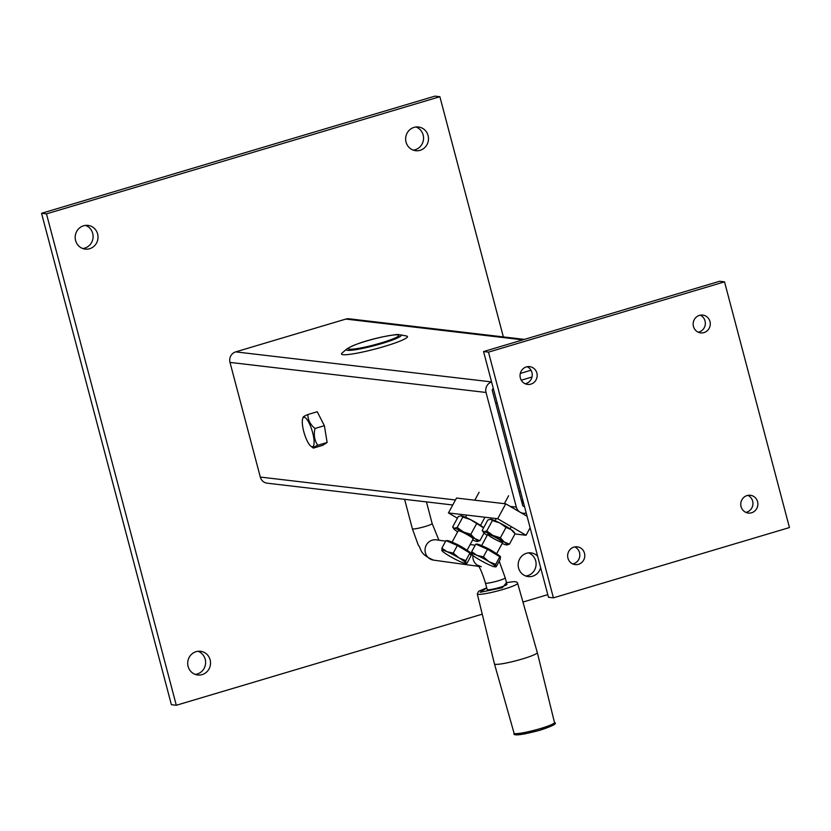 <?xml version="1.0" encoding="UTF-8"?>
<svg xmlns="http://www.w3.org/2000/svg" width="831" height="831" viewBox="0 0 831 831"><rect width="100%" height="100%" fill="white"/><g stroke="black" fill="none" stroke-linecap="round" stroke-linejoin="round"><path stroke-width="1.25" d="M406.047 142.132A11.935 11.416 96.7 0 0 415.677 150.702A11.935 11.416 96.7 0 0 428.079 135.567A11.935 11.416 96.7 0 0 418.46 126.998A11.935 11.416 96.7 0 0 406.047 142.132M413.246 150.131A11.935 11.416 96.7 0 0 423.156 134.986A11.935 11.416 96.7 0 0 415.957 126.987M537.626 556.168A11.935 11.416 96.7 0 0 530.978 552.885A11.935 11.416 96.7 0 0 518.575 568.02A11.935 11.416 96.7 0 0 528.194 576.589A11.935 11.416 96.7 0 0 540.649 567.615M525.763 576.018A11.935 11.416 96.7 0 0 535.683 560.873A11.935 11.416 96.7 0 0 528.485 552.875M188.107 666.42A11.935 11.416 96.7 0 0 197.736 674.99A11.935 11.416 96.7 0 0 210.139 659.856A11.935 11.416 96.7 0 0 200.52 651.286A11.935 11.416 96.7 0 0 188.107 666.42M195.306 674.419A11.935 11.416 96.7 0 0 205.215 659.284A11.935 11.416 96.7 0 0 198.027 651.275M75.59 240.533A11.935 11.416 96.7 0 0 85.209 249.103A11.935 11.416 96.7 0 0 97.622 233.968A11.935 11.416 96.7 0 0 87.993 225.398A11.935 11.416 96.7 0 0 75.59 240.533M82.778 248.531A11.935 11.416 96.7 0 0 92.698 233.397A11.935 11.416 96.7 0 0 85.5 225.388M503.347 336.919L439.879 96.718L46.474 213.858L176.307 705.27L482.25 614.171M523 602.039L547.795 594.653M176.307 705.27L171.383 704.688L41.55 213.287L434.956 96.136L439.879 96.718M46.474 213.858L41.55 213.287M491.599 381.98A8.528 8.154 96.7 0 0 486.031 392.471L516.331 507.139A8.528 8.154 96.7 0 0 526.22 513.018M531.019 370.242L520.31 373.431M493.334 388.544A1.704 1.631 96.7 0 0 492.326 390.601L522.626 505.258A1.704 1.631 96.7 0 0 524.486 506.463M532.006 377.014L521.276 380.214M524.423 339.391L349.02 318.792A8.528 8.154 96.7 0 0 345.862 319.073L235.703 351.877A8.528 8.154 96.7 0 0 230 362.409L260.3 477.067A8.528 8.154 96.7 0 0 267.166 483.185L452.76 504.988M457.403 518.17L448.439 512.945L456.51 498.049L505.747 503.835L497.676 518.731L526.054 535.268L514.971 533.969M530.116 527.768L526.054 535.268M505.747 503.835L527.083 516.269M448.439 512.945L497.676 518.731M527.155 366.731A8.954 8.559 -83.3 0 1 525.15 383.745M520.351 377.991A8.954 8.559 -83.3 0 1 529.659 366.637A8.954 8.559 -83.3 0 1 536.878 373.067A8.954 8.559 -83.3 0 1 527.571 384.421A8.954 8.559 -83.3 0 1 520.351 377.991M574.761 546.912A8.954 8.559 -83.3 0 1 572.756 563.927M567.957 558.172A8.954 8.559 -83.3 0 1 577.265 546.819A8.954 8.559 -83.3 0 1 584.484 553.249A8.954 8.559 -83.3 0 1 575.177 564.602A8.954 8.559 -83.3 0 1 567.957 558.172M700.253 315.188A8.954 8.559 -83.3 0 1 698.258 332.203M693.449 326.448A8.954 8.559 -83.3 0 1 702.756 315.094A8.954 8.559 -83.3 0 1 709.975 321.524A8.954 8.559 -83.3 0 1 700.668 332.878A8.954 8.559 -83.3 0 1 693.449 326.448M747.858 495.369A8.954 8.559 -83.3 0 1 745.864 512.384M741.065 506.63A8.954 8.559 -83.3 0 1 750.362 495.276A8.954 8.559 -83.3 0 1 757.581 501.706A8.954 8.559 -83.3 0 1 748.274 513.059A8.954 8.559 -83.3 0 1 741.065 506.63M483.559 351.565L488.483 352.136L553.404 597.842L548.481 597.271L483.559 351.565L719.604 281.273L724.528 281.854L488.483 352.136M724.528 281.854L789.45 527.56L553.404 597.842M486.706 587.86L480.235 592.295L502.34 587.714L506.484 582.635L513.838 581.617L516.373 581.877L517.484 582.791L537.304 652.574A22.157 2.451 -14.8 0 0 537.304 652.574A22.157 2.451 -14.8 0 1 519.25 659.866A22.157 2.451 -14.8 0 1 495.328 664.312A22.157 2.451 -14.8 0 1 494.455 663.907A22.157 2.451 -14.8 0 0 494.455 663.907L477.274 593.926A20.9 2.316 -14.8 0 0 478.105 594.321A20.9 2.316 -14.8 0 0 503.233 589.387A20.9 2.316 -14.8 0 0 517.682 583.248M487.163 589.595A10.232 1.132 -14.8 0 0 487.568 589.792A10.232 1.132 -14.8 0 0 498.621 587.735A10.232 1.132 -14.8 0 0 506.941 584.37L505.217 577.815A10.232 1.132 -14.8 0 1 498.143 580.817A10.232 1.132 -14.8 0 1 485.844 583.237A10.232 1.132 -14.8 0 1 485.439 583.04L487.163 589.595M400.303 334.81L406.411 335.994A34.092 3.771 165.2 0 1 396.512 342.465A34.092 3.771 165.2 0 1 362.804 352.001A34.092 3.771 165.2 0 1 342.133 352.978L346.859 348.927C354.027 344.522 366.004 340.492 382.779 336.825C402.204 333.221 397.073 334.955 400.303 334.81A28.358 3.137 165.2 0 1 392.076 340.18A28.358 3.137 165.2 0 1 364.04 348.116A28.358 3.137 165.2 0 1 346.859 348.927M305.933 418.253A15.342 4.124 -106.6 0 0 302.681 418.731A15.342 4.124 -106.6 0 0 304.063 432.639A15.342 4.124 -106.6 0 0 310.441 445.821A15.342 4.124 -106.6 0 0 310.867 446.195A15.342 4.124 -106.6 0 0 313.547 436.753A15.342 4.124 -106.6 0 0 305.933 418.253M317.743 445.271L327.123 442.476L322.74 445.323L313.36 448.117C312.446 447.867 313.91 446.922 317.743 445.271C314.45 440.357 313.536 434.758 314.991 428.474C310.254 424.527 307.875 419.873 307.865 414.524C304.032 416.175 302.577 417.12 303.481 417.37M313.36 448.117L310.867 446.195M327.123 442.476L324.37 425.68L317.245 411.729L307.865 414.524M314.991 428.474L324.37 425.68M446.891 540.981L447.026 540.732A13.639 1.527 28.4 0 1 452.147 542.155A13.639 1.527 28.4 0 1 464.893 548.855A13.639 1.527 28.4 0 1 471.011 553.726L470.575 554.526M465.474 563.397A13.639 1.527 -151.6 0 1 460.717 561.849A13.639 1.527 28.4 0 1 448.75 555.617A13.639 1.527 28.4 0 1 441.947 550.652A13.639 1.527 28.4 0 1 441.884 550.538A13.639 1.527 28.4 0 1 446.985 551.68L441.874 548.159L445.977 540.586L457.362 545.51L469.92 553.051L471.094 555.669L466.991 563.241L465.827 562.992L465.817 560.624L458.961 557.913A13.639 1.527 28.4 0 1 465.827 562.992A13.639 1.527 -151.6 0 1 465.474 563.397L466.42 563.376M446.985 551.68A13.639 1.527 28.4 0 1 458.961 557.913L453.259 553.082L446.985 551.68M466.991 563.241L465.827 562.992M441.874 548.159L441.936 550.641M457.362 545.51L453.259 553.082M469.92 553.051L465.817 560.624M476.558 544.378A13.639 1.527 28.4 0 1 476.568 544.201A13.639 1.527 28.4 0 1 488.68 549.031A13.639 1.527 28.4 0 1 500.563 557.03A13.639 1.527 28.4 0 1 500.553 557.196L500.106 558.017M521.795 502.111A8.528 0.956 -151.6 0 1 523.623 503.731L523.052 501.851A7.115 0.8 -151.6 0 0 523.052 501.851A7.115 0.8 -151.6 0 0 521.328 500.355M471.686 551.691L475.789 544.118L487.506 549.291L499.795 556.77L500.366 559.066L496.263 566.649L495.401 566.555A13.639 1.527 28.4 0 1 495.016 566.867A13.639 1.527 28.4 0 1 489.823 565.122A13.639 1.527 28.4 0 1 477.815 558.796A13.639 1.527 28.4 0 1 471.489 554.121A13.639 1.527 28.4 0 1 471.395 553.913A13.639 1.527 28.4 0 1 476.973 555.347A13.639 1.527 28.4 0 1 488.971 561.673L483.403 556.874L476.973 555.347L471.686 551.691L471.395 553.913L472.257 553.997M495.401 566.555A13.639 1.527 -151.6 0 0 488.971 561.673L495.692 564.342L495.401 566.555L496.263 566.649M499.795 556.77L495.692 564.342M487.506 549.291L483.403 556.874M502.36 542.456A8.528 0.956 28.4 0 1 493.874 538.644A8.528 0.956 28.4 0 1 487.766 534.281A8.528 0.956 28.4 0 1 488.15 534.219A8.528 0.956 28.4 0 1 496.72 538.083A8.528 0.956 28.4 0 1 502.734 542.414L496.626 553.716M502.34 542.487A8.528 0.956 28.4 0 1 493.77 538.633A8.528 0.956 28.4 0 1 487.745 534.302L481.627 545.593M509.445 544.17L504.334 542.061A13.639 1.527 28.4 0 1 506.868 544.991A13.639 1.527 28.4 0 1 506.598 544.97L509.445 544.17L515.064 533.793L511.107 529.555L505.996 527.446L499.753 522.938L492.368 520.559L486.748 530.947L492.98 535.455A13.639 1.527 28.4 0 1 504.334 542.061L500.366 537.823L505.996 527.446M500.366 537.823L492.98 535.455A13.639 1.527 28.4 0 0 483.891 531.747L486.748 530.947M487.184 535.341A13.639 1.527 28.4 0 1 486.156 534.645A13.639 1.527 28.4 0 1 483.341 532.245L482.198 530.407L487.818 520.029L490.674 519.23L492.368 520.559M482.198 530.407L483.891 531.747A13.639 1.527 28.4 0 0 483.341 532.245M490.674 519.23A13.639 1.527 28.4 0 1 499.753 522.938A13.639 1.527 -151.6 0 1 511.107 529.555A13.639 1.527 -151.6 0 1 513.922 531.954L515.064 533.793M506.598 544.97A13.639 1.527 28.4 0 1 502.173 543.464M452.085 542.124L458.203 530.832A8.528 0.956 28.4 0 1 458.608 530.749A8.528 0.956 28.4 0 1 467.178 534.613A8.528 0.956 28.4 0 1 473.192 538.945A8.528 0.956 28.4 0 1 472.797 539.018M479.903 540.711L474.792 538.592A13.639 1.527 28.4 0 1 477.326 541.521A13.639 1.527 28.4 0 1 477.056 541.5L479.903 540.711L484.058 533.035M483.58 527.851L470.211 519.468L462.825 517.09L457.206 527.477L463.438 531.985A13.639 1.527 28.4 0 1 474.792 538.592L470.824 534.354L476.454 523.977M470.824 534.354L463.438 531.985A13.639 1.527 28.4 0 0 454.349 528.277L457.206 527.477M457.642 531.871A13.639 1.527 28.4 0 1 456.614 531.175A13.639 1.527 28.4 0 1 453.799 528.776L452.656 526.937L458.276 516.56L461.132 515.76L462.825 517.09M452.656 526.937L454.349 528.277A13.639 1.527 28.4 0 0 453.799 528.776M483.663 527.706A13.639 1.527 -151.6 0 0 481.565 526.085A13.639 1.527 -151.6 0 0 470.211 519.468A13.639 1.527 28.4 0 0 461.132 515.76M477.056 541.5A13.639 1.527 28.4 0 1 472.631 539.994M516.331 507.139L510.161 506.411M455.461 499.982L260.3 477.067M522.865 339.858L345.862 319.073M491.588 381.917L235.703 351.877M486.031 392.471L230 362.409M497.208 403.212L495.619 403.025M520.58 491.672L518.98 491.485M540.025 728.673A20.9 2.316 -14.8 0 0 554.485 722.544C557.663 723.406 552.854 725.972 540.036 730.22C521.151 735.175 512.498 736.183 514.077 733.222A20.9 2.316 -14.8 0 0 514.908 733.617A20.9 2.316 -14.8 0 0 540.025 728.673M516.716 733.648L524.434 734.002L539.984 730.22L552.407 724.217M478.251 565.755A10.232 9.827 -82.1 0 1 472.932 555.513M445.676 541.147L436.285 539.849A10.232 9.827 97.9 0 0 425.399 552.781A10.232 9.827 97.9 0 0 433.491 560.115L478.677 566.358M426.438 501.893L432.151 523.53A10.232 1.132 165.2 0 1 425.077 526.532A10.232 1.132 165.2 0 1 412.778 528.942A10.232 1.132 165.2 0 1 412.373 528.755L418.19 544.928C421.982 549.52 418.751 553.633 433.491 560.115M382.561 336.908A26.073 2.888 -14.8 0 0 350.048 347.119A26.073 2.888 -14.8 0 0 364.684 347.15A26.073 2.888 -14.8 0 0 397.197 336.939A26.073 2.888 -14.8 0 0 382.561 336.908M454.65 543.297A8.528 0.956 28.4 0 1 455.045 543.464A8.528 0.956 28.4 0 1 464.695 548.73M484.203 546.767A8.528 0.956 28.4 0 1 494.237 552.2M522.896 500.449L521.307 500.262M432.151 523.53L438.913 540.212M481.305 566.721L477.867 565.298C479.965 567.5 482.489 573.411 485.439 583.04M404.604 499.327L412.373 528.755M514.077 733.222L494.455 663.907M470.169 544.534L475.187 545.229M499.202 561.216L505.217 577.815M486.706 587.839L478.604 591.319L477.274 593.926M554.485 722.544L537.314 652.584M302.681 418.731L303.242 417.058M484.951 517.235L480.536 525.389M473.192 538.945L467.084 550.247M479.092 492.274L474.792 500.2M466.731 515.095L465.547 517.266M508.634 495.743L504.334 503.669M496.273 518.565L495.089 520.736M511.273 526.657L510.078 528.859M495.016 566.867L495.723 566.856"/></g></svg>
